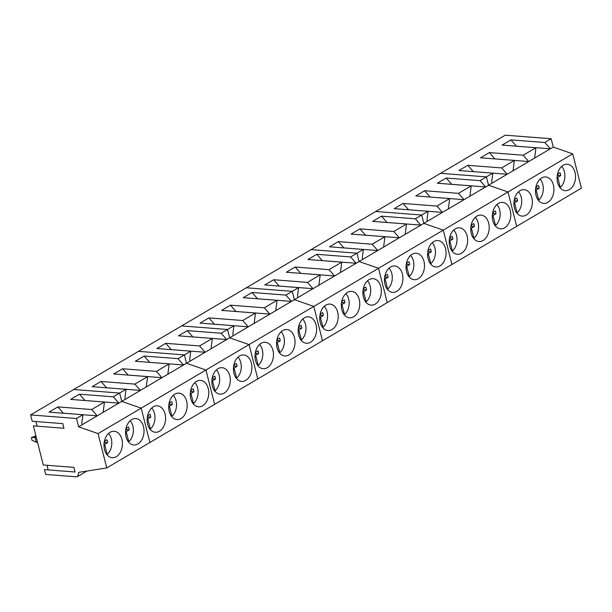 <?xml version="1.0" encoding="UTF-8"?>
<svg xmlns="http://www.w3.org/2000/svg" width="612" height="612" viewBox="0 0 612 612"><rect width="100%" height="100%" fill="white"/><g stroke="black" fill="none" stroke-linecap="round" stroke-linejoin="round"><path stroke-width="0.92" d="M106.702 454.395L107.192 454.433A12.638 8.775 94.4 0 0 108.882 433.832A12.638 8.775 94.4 0 0 108.561 433.457M107.192 454.433L104.644 444.366L107.628 442.606A6.655 4.621 94.4 0 0 106.909 439.768L104.4 441.244M104.652 441.099A6.655 4.621 94.4 0 1 104.843 442.392L104.132 442.813M104.644 444.366L104.002 444.312M104.843 442.392L107.628 442.606M128.275 441.68L128.772 441.719A12.638 8.775 94.4 0 0 130.455 421.11A12.638 8.775 94.4 0 0 130.134 420.742M128.772 441.719L126.217 431.651L129.201 429.892A6.655 4.621 94.4 0 0 128.482 427.054L125.98 428.53M126.225 428.385A6.655 4.621 94.4 0 1 126.416 429.678L125.705 430.098M126.217 431.651L125.575 431.598M126.416 429.678L129.201 429.892M149.848 428.966L150.345 429.004A12.638 8.775 94.4 0 0 152.036 408.395A12.638 8.775 94.4 0 0 151.707 408.028M150.345 429.004L147.798 418.929L150.774 417.177A6.655 4.621 94.4 0 0 150.055 414.339L147.553 415.816M147.798 415.663A6.655 4.621 94.4 0 1 147.989 416.963L147.285 417.376M147.798 418.929L147.148 418.883M147.989 416.963L150.774 417.177M171.429 416.252L171.918 416.29A12.638 8.775 94.4 0 0 173.609 395.681A12.638 8.775 94.4 0 0 173.28 395.314M171.918 416.29L169.371 406.215L172.347 404.463A6.655 4.621 94.4 0 0 171.628 401.617L169.126 403.094M169.371 402.948A6.655 4.621 94.4 0 1 169.57 404.241L168.858 404.662M169.371 406.215L168.721 406.169M169.57 404.241L172.347 404.463M193.002 403.53L193.491 403.568A12.638 8.775 94.4 0 0 195.182 382.967A12.638 8.775 94.4 0 0 194.861 382.592M193.491 403.568L190.944 393.501L193.928 391.741A6.655 4.621 94.4 0 0 193.208 388.903L190.699 390.38M190.952 390.234A6.655 4.621 94.4 0 1 191.143 391.527L190.431 391.948M190.944 393.501L190.301 393.447M191.143 391.527L193.928 391.741M214.575 390.816L215.072 390.854A12.638 8.775 94.4 0 0 216.755 370.252A12.638 8.775 94.4 0 0 216.434 369.877M215.072 390.854L212.525 380.786L215.5 379.027A6.655 4.621 94.4 0 0 214.781 376.189L212.28 377.665M212.525 377.52A6.655 4.621 94.4 0 1 212.716 378.813L212.004 379.233M212.525 380.786L211.874 380.733M212.716 378.813L215.5 379.027M236.155 378.101L236.645 378.139A12.638 8.775 94.4 0 0 238.336 357.53A12.638 8.775 94.4 0 0 238.007 357.163M236.645 378.139L234.098 368.072L237.073 366.313A6.655 4.621 94.4 0 0 236.354 363.474L233.853 364.951M234.098 364.806A6.655 4.621 94.4 0 1 234.289 366.098L233.585 366.512M234.098 368.072L233.447 368.019M234.289 366.098L237.073 366.313M257.728 365.387L258.218 365.425A12.638 8.775 94.4 0 0 259.909 344.816A12.638 8.775 94.4 0 0 259.58 344.449M258.218 365.425L255.671 355.35L258.647 353.598A6.655 4.621 94.4 0 0 257.935 350.76L255.426 352.229M255.671 352.084A6.655 4.621 94.4 0 1 255.87 353.384L255.158 353.797M255.671 355.35L255.02 355.304M255.87 353.384L258.647 353.598M279.302 352.665L279.791 352.703A12.638 8.775 94.4 0 0 281.482 332.102A12.638 8.775 94.4 0 0 281.16 331.735M279.791 352.703L277.244 342.636L280.227 340.884A6.655 4.621 94.4 0 0 279.508 338.038L276.999 339.515M277.251 339.369A6.655 4.621 94.4 0 1 277.443 340.662L276.731 341.083M277.244 342.636L276.601 342.59M277.443 340.662L280.227 340.884M300.875 339.951L301.372 339.989A12.638 8.775 94.4 0 0 303.055 319.387A12.638 8.775 94.4 0 0 302.733 319.013M301.372 339.989L298.824 329.922L301.8 328.162A6.655 4.621 94.4 0 0 301.081 325.324L298.579 326.8M298.824 326.655A6.655 4.621 94.4 0 1 299.016 327.948L298.304 328.369M298.824 329.922L298.174 329.868M299.016 327.948L301.8 328.162M322.455 327.236L322.945 327.275A12.638 8.775 94.4 0 0 324.635 306.666A12.638 8.775 94.4 0 0 324.306 306.298M322.945 327.275L320.397 317.207L323.373 315.448A6.655 4.621 94.4 0 0 322.654 312.61L320.153 314.086M320.397 313.941A6.655 4.621 94.4 0 1 320.596 315.234L319.885 315.654M320.397 317.207L319.747 317.154M320.596 315.234L323.373 315.448M344.028 314.522L344.518 314.56A12.638 8.775 94.4 0 0 346.208 293.951A12.638 8.775 94.4 0 0 345.879 293.584M344.518 314.56L341.97 304.485L344.954 302.733A6.655 4.621 94.4 0 0 344.235 299.895L341.726 301.372M341.978 301.226A6.655 4.621 94.4 0 1 342.169 302.519L341.458 302.932M341.97 304.485L341.32 304.439M342.169 302.519L344.954 302.733M365.601 301.808L366.091 301.846A12.638 8.775 94.4 0 0 367.781 281.237A12.638 8.775 94.4 0 0 367.46 280.87M366.091 301.846L363.543 291.771L366.527 290.019A6.655 4.621 94.4 0 0 365.808 287.173L363.298 288.65M363.551 288.504A6.655 4.621 94.4 0 1 363.742 289.805L363.031 290.218M363.543 291.771L362.901 291.725M363.742 289.805L366.527 290.019M387.174 289.086L387.671 289.124A12.638 8.775 94.4 0 0 389.362 268.523A12.638 8.775 94.4 0 0 389.033 268.148M387.671 289.124L385.124 279.057L388.1 277.305A6.655 4.621 94.4 0 0 387.381 274.459L384.879 275.935M385.124 275.79A6.655 4.621 94.4 0 1 385.315 277.083L384.604 277.504M385.124 279.057L384.474 279.003M385.315 277.083L388.1 277.305M408.755 276.372L409.244 276.41A12.638 8.775 94.4 0 0 410.935 255.808A12.638 8.775 94.4 0 0 410.606 255.433M409.244 276.41L406.697 266.342L409.673 264.583A6.655 4.621 94.4 0 0 408.954 261.745L406.452 263.221M406.697 263.076A6.655 4.621 94.4 0 1 406.896 264.369L406.184 264.789M406.697 266.342L406.047 266.289M406.896 264.369L409.673 264.583M430.328 263.657L430.817 263.695A12.638 8.775 94.4 0 0 432.508 243.086A12.638 8.775 94.4 0 0 432.179 242.719M430.817 263.695L428.27 253.628L431.253 251.869A6.655 4.621 94.4 0 0 430.534 249.03L428.025 250.507M428.278 250.362A6.655 4.621 94.4 0 1 428.469 251.654L427.757 252.075M428.27 253.628L427.627 253.575M428.469 251.654L431.253 251.869M451.901 250.943L452.398 250.981A12.638 8.775 94.4 0 0 454.081 230.372A12.638 8.775 94.4 0 0 453.76 230.005M452.398 250.981L449.843 240.906L452.826 239.154A6.655 4.621 94.4 0 0 452.107 236.316L449.606 237.793M449.851 237.647A6.655 4.621 94.4 0 1 450.042 238.94L449.33 239.353M449.843 240.906L449.2 240.86M450.042 238.94L452.826 239.154M473.474 238.229L473.971 238.267A12.638 8.775 94.4 0 0 475.662 217.658A12.638 8.775 94.4 0 0 475.333 217.291M473.971 238.267L471.424 228.192L474.399 226.44A6.655 4.621 94.4 0 0 473.68 223.594L471.179 225.071M471.424 224.925A6.655 4.621 94.4 0 1 471.615 226.218L470.911 226.639M471.424 228.192L470.773 228.146M471.615 226.218L474.399 226.44M495.054 225.507L495.544 225.545A12.638 8.775 94.4 0 0 497.235 204.944A12.638 8.775 94.4 0 0 496.906 204.569M495.544 225.545L492.997 215.478L495.972 213.718A6.655 4.621 94.4 0 0 495.253 210.88L492.752 212.356M492.997 212.211A6.655 4.621 94.4 0 1 493.196 213.504L492.484 213.925M492.997 215.478L492.346 215.424M493.196 213.504L495.972 213.718M516.627 212.792L517.117 212.831A12.638 8.775 94.4 0 0 518.808 192.229A12.638 8.775 94.4 0 0 518.486 191.854M517.117 212.831L514.57 202.763L517.553 201.004A6.655 4.621 94.4 0 0 516.834 198.166L514.325 199.642M514.577 199.497A6.655 4.621 94.4 0 1 514.769 200.79L514.057 201.21M514.57 202.763L513.927 202.71M514.769 200.79L517.553 201.004M538.2 200.078L538.698 200.116A12.638 8.775 94.4 0 0 540.381 179.507A12.638 8.775 94.4 0 0 540.059 179.14M538.698 200.116L536.143 190.049L539.126 188.289A6.655 4.621 94.4 0 0 538.407 185.451L535.905 186.928M536.15 186.782A6.655 4.621 94.4 0 1 536.341 188.075L535.63 188.496M536.143 190.049L535.5 189.995M536.341 188.075L539.126 188.289M559.773 187.364L560.271 187.402A12.638 8.775 94.4 0 0 561.961 166.793A12.638 8.775 94.4 0 0 561.632 166.426M560.271 187.402L557.723 177.327L560.699 175.575A6.655 4.621 94.4 0 0 559.98 172.737L557.478 174.213M557.723 174.06A6.655 4.621 94.4 0 1 557.914 175.361L557.211 175.774M557.723 177.327L557.073 177.281M557.914 175.361L560.699 175.575M36.123 436.769L35.006 437.427L36.315 437.526M37.523 442.292L36.207 442.185L35.006 437.427L31.38 437.672L32.053 440.334L36.207 442.185M31.38 437.672L35.871 435.752M78.619 426.824L76.508 418.493L30.6 414.928L32.199 421.24L62.799 423.619L63.977 428.262L33.369 425.883L43.261 464.982L73.868 467.354L75.046 471.997L44.439 469.626L45.655 474.445L76.263 476.817L77.686 476.511L78.772 472.349L106.748 467.935L98.058 433.587L78.619 426.824L118.827 403.124L113.289 396.821L79.438 394.189L70.602 399.399L104.453 402.023L103.13 412.381M46.994 465.265L48.172 469.909M35.932 421.53L37.102 426.174M30.6 414.928L73.754 389.5L119.661 393.065L121.765 401.396L141.211 408.158L149.902 442.499L214.628 404.356L205.938 370.008L214.628 404.356L581.4 188.182L572.71 153.841L507.983 191.984L516.673 226.333L507.983 191.984L443.256 230.135L451.947 264.476L443.256 230.135L378.537 268.286L387.228 302.626L378.537 268.286L313.811 306.428L322.501 340.777L313.811 306.428L249.084 344.579L257.774 378.92L249.084 344.579L205.938 370.008L186.492 363.245L205.938 370.008L141.211 408.158L149.902 442.499L106.748 467.935M76.508 418.493L82.88 414.745L49.029 412.113L57.865 406.904L91.716 409.535L104.453 402.023M113.289 396.821L126.026 389.308L92.175 386.685L101.011 381.475L134.862 384.107L147.607 376.594L146.283 386.952L226.708 339.545L221.162 333.242L187.31 330.61L178.475 335.82L212.326 338.444L211.002 348.802M84.953 400.516L118.827 403.124L140.408 390.41L134.862 384.107M98.058 433.587L141.211 408.158L121.765 401.396L119.661 393.065L73.754 389.5L138.473 351.349L184.388 354.914L186.492 363.245L184.388 354.914L138.473 351.349L181.626 325.921L227.534 329.486L229.645 337.816L249.084 344.579L229.645 337.816L248.281 326.831L242.742 320.52L255.479 313.015L254.156 323.373L294.364 299.666L313.811 306.428L294.364 299.666L313.007 288.68L307.469 282.377L320.206 274.865L318.883 285.223L359.091 261.523L378.537 268.286L359.091 261.523L377.734 250.537L372.188 244.226L384.933 236.722L383.602 247.072L423.818 223.372L443.256 230.135L423.818 223.372L442.453 212.387L436.914 206.083L449.652 198.571L448.328 208.929L488.544 185.222L507.983 191.984L488.544 185.222L507.18 174.244L501.641 167.933L514.378 160.421L513.055 170.779L553.271 147.079L572.71 153.841M133.324 444.939A13.257 9.211 94.4 0 0 133.76 444.985A13.257 9.211 94.4 0 0 143.942 432.799A13.257 9.211 94.4 0 0 136.254 418.608A13.257 9.211 94.4 0 0 135.81 418.554A13.257 9.211 94.4 0 0 125.636 430.741A13.257 9.211 94.4 0 0 133.324 444.939M111.751 457.654A13.257 9.211 94.4 0 0 112.187 457.707A13.257 9.211 94.4 0 0 122.369 445.521A13.257 9.211 94.4 0 0 114.681 431.322A13.257 9.211 94.4 0 0 114.237 431.269A13.257 9.211 94.4 0 0 104.063 443.455A13.257 9.211 94.4 0 0 111.751 457.654M82.88 414.745L81.817 423.068L82.23 424.697M63.38 413.23L57.865 406.904M91.716 409.535L97.254 415.846L63.403 413.215M84.976 400.5L79.438 394.189M106.534 387.794L140.408 390.41L146.283 386.952M147.607 376.594L113.755 373.963L122.584 368.761L156.442 371.385L169.18 363.88L135.329 361.248L144.164 356.046L178.016 358.67L190.753 351.166L156.901 348.534L165.737 343.324L199.588 345.956L212.326 338.444M106.557 387.786L101.011 381.475M156.442 371.385L161.981 377.696L128.13 375.064L122.584 368.761M126.026 389.308L124.963 397.632L125.376 399.269M169.18 363.88L167.856 374.23M149.68 362.365L144.164 356.046M178.016 358.67L183.554 364.982L149.703 362.35M198.051 406.789A13.257 9.211 94.4 0 0 198.487 406.842A13.257 9.211 94.4 0 0 208.669 394.656A13.257 9.211 94.4 0 0 200.981 380.457A13.257 9.211 94.4 0 0 200.537 380.412A13.257 9.211 94.4 0 0 190.363 392.598A13.257 9.211 94.4 0 0 198.051 406.789M176.47 419.503A13.257 9.211 94.4 0 0 176.914 419.557A13.257 9.211 94.4 0 0 187.088 407.37A13.257 9.211 94.4 0 0 179.4 393.172A13.257 9.211 94.4 0 0 178.964 393.126A13.257 9.211 94.4 0 0 168.782 405.312A13.257 9.211 94.4 0 0 176.47 419.503M154.897 432.225A13.257 9.211 94.4 0 0 155.333 432.271A13.257 9.211 94.4 0 0 165.515 420.084A13.257 9.211 94.4 0 0 157.827 405.886A13.257 9.211 94.4 0 0 157.391 405.84A13.257 9.211 94.4 0 0 147.209 418.027A13.257 9.211 94.4 0 0 154.897 432.225M221.162 333.242L233.906 325.729L200.055 323.105L208.891 317.896L242.742 320.52M192.834 336.929L226.708 339.545L229.645 337.816L227.534 329.486L181.626 325.921L246.353 287.77L292.261 291.335L294.364 299.666L292.261 291.335L298.633 287.586L264.774 284.955L273.61 279.745L307.469 282.377M241.197 381.36A13.257 9.211 94.4 0 0 241.641 381.406A13.257 9.211 94.4 0 0 251.815 369.22A13.257 9.211 94.4 0 0 244.127 355.029A13.257 9.211 94.4 0 0 243.691 354.975A13.257 9.211 94.4 0 0 233.509 367.162A13.257 9.211 94.4 0 0 241.197 381.36M219.624 394.074A13.257 9.211 94.4 0 0 220.06 394.12A13.257 9.211 94.4 0 0 230.242 381.942A13.257 9.211 94.4 0 0 222.554 367.743A13.257 9.211 94.4 0 0 222.118 367.69A13.257 9.211 94.4 0 0 211.936 379.876A13.257 9.211 94.4 0 0 219.624 394.074M190.753 351.166L189.689 359.489L190.102 361.118M171.253 349.651L165.737 343.324M199.588 345.956L205.135 352.26L171.276 349.636M192.857 336.921L187.31 330.61M214.407 324.215L248.281 326.831L254.156 323.373M255.479 313.015L221.628 310.383L230.464 305.181L264.315 307.805L277.052 300.301L243.201 297.669L252.037 292.459L285.888 295.091L292.261 291.335L246.353 287.77L311.072 249.627L356.987 253.192L359.091 261.523L356.987 253.192L363.352 249.436L329.501 246.804L338.337 241.602L372.188 244.226M214.43 324.199L208.891 317.896M264.315 307.805L269.854 314.117L236.002 311.485L230.464 305.181M233.906 325.729L232.843 334.053L233.256 335.69M277.052 300.301L275.729 310.651M257.553 298.786L252.037 292.459M285.888 295.091L291.434 301.402L257.575 298.771M305.923 343.21A13.257 9.211 94.4 0 0 306.36 343.263A13.257 9.211 94.4 0 0 316.542 331.077A13.257 9.211 94.4 0 0 308.853 316.878A13.257 9.211 94.4 0 0 308.417 316.832A13.257 9.211 94.4 0 0 298.235 329.019A13.257 9.211 94.4 0 0 305.923 343.21M284.351 355.924A13.257 9.211 94.4 0 0 284.787 355.977A13.257 9.211 94.4 0 0 294.969 343.791A13.257 9.211 94.4 0 0 287.28 329.593A13.257 9.211 94.4 0 0 286.837 329.547A13.257 9.211 94.4 0 0 276.662 341.733A13.257 9.211 94.4 0 0 284.351 355.924M262.77 368.646A13.257 9.211 94.4 0 0 263.214 368.692A13.257 9.211 94.4 0 0 273.388 356.505A13.257 9.211 94.4 0 0 265.7 342.307A13.257 9.211 94.4 0 0 265.264 342.261A13.257 9.211 94.4 0 0 255.082 354.447A13.257 9.211 94.4 0 0 262.77 368.646M273.61 279.745L279.156 286.056L313.007 288.68L318.883 285.223M320.206 274.865L286.355 272.241L295.191 267.031L329.042 269.663L341.779 262.15L307.928 259.526L316.764 254.317L350.615 256.941L356.987 253.192L311.072 249.627L375.799 211.477L421.706 215.042L423.818 223.372L421.706 215.042L428.079 211.285L394.227 208.661L403.063 203.452L436.914 206.083M329.042 269.663L334.58 275.966L300.729 273.342L295.191 267.031M298.633 287.586L297.562 295.91L297.975 297.539M341.779 262.15L340.456 272.508M350.615 256.941L356.153 263.252L322.302 260.62L316.764 254.317M370.65 305.067A13.257 9.211 94.4 0 0 371.086 305.113A13.257 9.211 94.4 0 0 381.268 292.926A13.257 9.211 94.4 0 0 373.58 278.728A13.257 9.211 94.4 0 0 373.136 278.682A13.257 9.211 94.4 0 0 362.962 290.868A13.257 9.211 94.4 0 0 370.65 305.067M349.07 317.781A13.257 9.211 94.4 0 0 349.513 317.827A13.257 9.211 94.4 0 0 359.688 305.64A13.257 9.211 94.4 0 0 352.007 291.45A13.257 9.211 94.4 0 0 351.563 291.396A13.257 9.211 94.4 0 0 341.389 303.583A13.257 9.211 94.4 0 0 349.07 317.781M327.497 330.495A13.257 9.211 94.4 0 0 327.94 330.541A13.257 9.211 94.4 0 0 338.115 318.355A13.257 9.211 94.4 0 0 330.426 304.164A13.257 9.211 94.4 0 0 329.99 304.11A13.257 9.211 94.4 0 0 319.808 316.297A13.257 9.211 94.4 0 0 327.497 330.495M343.852 247.921L377.734 250.537L383.602 247.072M384.933 236.722L351.074 234.09L359.91 228.88L393.768 231.512L406.506 224L372.654 221.376L381.49 216.166L415.341 218.798L421.706 215.042L375.799 211.477L440.525 173.326L486.433 176.891L488.544 185.222L486.433 176.891L492.805 173.142L458.954 170.511L467.79 165.301L501.641 167.933M343.875 247.906L338.337 241.602M393.768 231.512L399.307 237.823L365.456 235.192L359.91 228.88M363.352 249.436L362.289 257.759L362.702 259.396M406.506 224L405.182 234.358M387.006 222.493L381.49 216.166M415.341 218.798L420.88 225.101L387.029 222.477M435.377 266.916A13.257 9.211 94.4 0 0 435.813 266.962A13.257 9.211 94.4 0 0 445.995 254.776A13.257 9.211 94.4 0 0 438.307 240.585A13.257 9.211 94.4 0 0 437.863 240.531A13.257 9.211 94.4 0 0 427.689 252.718A13.257 9.211 94.4 0 0 435.377 266.916M413.796 279.63A13.257 9.211 94.4 0 0 414.24 279.684A13.257 9.211 94.4 0 0 424.414 267.498A13.257 9.211 94.4 0 0 416.726 253.299A13.257 9.211 94.4 0 0 416.29 253.246A13.257 9.211 94.4 0 0 406.108 265.432A13.257 9.211 94.4 0 0 413.796 279.63M392.223 292.345A13.257 9.211 94.4 0 0 392.659 292.398A13.257 9.211 94.4 0 0 402.841 280.212A13.257 9.211 94.4 0 0 395.153 266.013A13.257 9.211 94.4 0 0 394.717 265.968A13.257 9.211 94.4 0 0 384.535 278.154A13.257 9.211 94.4 0 0 392.223 292.345M403.063 203.452L408.602 209.763L442.453 212.387L448.328 208.929M449.652 198.571L415.8 195.939L424.636 190.737L458.487 193.361L471.232 185.857L437.373 183.225L446.209 178.023L480.068 180.647L486.433 176.891L440.525 173.326L505.252 135.183L551.16 138.748L553.271 147.079M458.487 193.361L464.034 199.673L430.182 197.041L424.636 190.737M428.079 211.285L427.015 219.609L427.428 221.246M471.232 185.857L469.901 196.207M451.733 184.342L446.209 178.023M480.068 180.647L485.607 186.958L451.755 184.327M500.096 228.766A13.257 9.211 94.4 0 0 500.539 228.819A13.257 9.211 94.4 0 0 510.714 216.633A13.257 9.211 94.4 0 0 503.026 202.434A13.257 9.211 94.4 0 0 502.59 202.388A13.257 9.211 94.4 0 0 492.408 214.575A13.257 9.211 94.4 0 0 500.096 228.766M478.523 241.48A13.257 9.211 94.4 0 0 478.959 241.533A13.257 9.211 94.4 0 0 489.141 229.347A13.257 9.211 94.4 0 0 481.453 215.149A13.257 9.211 94.4 0 0 481.017 215.103A13.257 9.211 94.4 0 0 470.835 227.289A13.257 9.211 94.4 0 0 478.523 241.48M456.95 254.202A13.257 9.211 94.4 0 0 457.386 254.248A13.257 9.211 94.4 0 0 467.568 242.061A13.257 9.211 94.4 0 0 459.88 227.871A13.257 9.211 94.4 0 0 459.436 227.817A13.257 9.211 94.4 0 0 449.262 240.003A13.257 9.211 94.4 0 0 456.95 254.202M473.306 171.628L507.18 174.244L513.055 170.779M514.378 160.421L480.527 157.797L489.363 152.587L523.214 155.219L535.951 147.706L502.1 145.082L510.936 139.873L544.787 142.504L551.16 138.748M473.328 171.612L467.79 165.301M523.214 155.219L528.753 161.522L494.901 158.898L489.363 152.587M492.805 173.142L491.742 181.466L492.155 183.095M535.951 147.706L534.628 158.064M516.459 146.191L510.936 139.873M544.787 142.504L550.333 148.808L516.482 146.184M564.822 190.623A13.257 9.211 94.4 0 0 565.266 190.669A13.257 9.211 94.4 0 0 575.441 178.482A13.257 9.211 94.4 0 0 567.752 164.284A13.257 9.211 94.4 0 0 567.316 164.238A13.257 9.211 94.4 0 0 557.134 176.424A13.257 9.211 94.4 0 0 564.822 190.623M543.249 203.337A13.257 9.211 94.4 0 0 543.686 203.383A13.257 9.211 94.4 0 0 553.868 191.196A13.257 9.211 94.4 0 0 546.179 177.006A13.257 9.211 94.4 0 0 545.743 176.952A13.257 9.211 94.4 0 0 535.561 189.139A13.257 9.211 94.4 0 0 543.249 203.337M521.676 216.051A13.257 9.211 94.4 0 0 522.112 216.105A13.257 9.211 94.4 0 0 532.295 203.918A13.257 9.211 94.4 0 0 524.606 189.72A13.257 9.211 94.4 0 0 524.163 189.666A13.257 9.211 94.4 0 0 513.988 201.853A13.257 9.211 94.4 0 0 521.676 216.051M86.95 471.056L77.686 476.511"/></g></svg>
